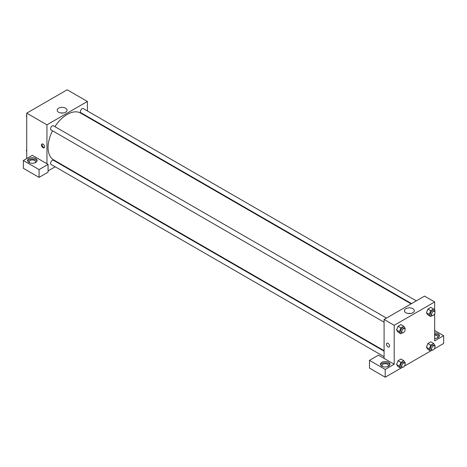 <?xml version="1.0" encoding="UTF-8"?>
<svg xmlns="http://www.w3.org/2000/svg" width="467" height="467" viewBox="0 0 467 467"><rect width="100%" height="100%" fill="white"/><g stroke="black" fill="none" stroke-linecap="round" stroke-linejoin="round"><path stroke-width="0.7" d="M26.724 158.564L26.724 113.142L67.178 89.787L87.405 101.467L87.405 110.965M87.405 116.47L87.405 116.984M65.619 108.204A4.95 2.855 180 0 1 67.067 110.224A4.95 2.855 180 0 1 62.123 113.084A4.95 2.855 180 0 1 57.172 110.224A4.95 2.855 180 0 1 60.225 107.585A4.95 2.855 180 0 1 65.619 108.204M46.951 163.754L32.34 155.318L23.35 160.508L39.082 169.591L48.072 164.402L46.951 163.754L46.951 124.823L26.724 113.142M46.951 124.823L87.405 101.467M63.319 112.996A4.95 2.855 0 0 0 60.92 112.996M43.017 147.695A2.183 1.261 60 0 1 41.586 145.768A2.183 1.261 60 0 1 41.925 144.017A2.183 1.261 60 0 1 44.108 145.278A2.183 1.261 60 0 1 44.108 147.8A2.183 1.261 60 0 1 43.017 147.695M42.246 143.918A2.183 1.261 -120 0 0 43.583 147.368A2.183 1.261 -120 0 0 44.353 147.572M28.972 158.564A4.769 2.755 180 0 1 34.167 157.963A4.769 2.755 180 0 1 37.109 160.508A4.769 2.755 180 0 1 32.34 163.263A4.769 2.755 180 0 1 27.571 160.508A4.769 2.755 180 0 1 28.972 158.564M36.975 161.156A4.769 2.755 0 0 0 33.63 159.154A4.769 2.755 0 0 0 28.972 159.86A4.769 2.755 0 0 0 27.705 161.156M29.643 162.779A3.181 1.833 180 0 1 29.164 161.804A3.181 1.833 180 0 1 31.126 160.111A3.181 1.833 180 0 1 34.587 160.508A3.181 1.833 180 0 1 35.521 161.804A3.181 1.833 180 0 1 35.037 162.779M23.35 160.508L23.35 168.295L39.082 177.378L48.072 172.189L48.072 164.402M39.082 169.591L39.082 177.378M60.389 163.777L59.945 164.04M55.176 166.789L48.072 170.887M384.09 351.184L53.448 160.286A2.382 1.378 120 0 0 51.609 160.922A2.382 1.378 120 0 0 50.57 163.322A2.382 1.378 120 0 0 51.061 164.413L384.09 356.689M416.319 300.859L83.295 108.589A2.382 1.378 120 0 0 81.456 109.225A2.382 1.378 120 0 0 80.417 111.625A2.382 1.378 120 0 0 80.908 112.716L411.555 303.614M386.472 318.091L53.448 125.821A2.382 1.378 120 0 0 51.609 126.458A2.382 1.378 120 0 0 50.57 128.857A2.382 1.378 120 0 0 51.061 129.949L384.09 322.218M52.532 130.795A27.016 15.598 120 0 0 48.072 147.531A27.016 15.598 120 0 0 53.67 159.901L384.09 350.664M411.106 303.871L80.686 113.102A27.016 15.598 120 0 0 54.913 126.668M384.09 358.399L378.468 355.154L369.479 360.343L385.211 369.426L394.201 364.237L384.09 358.399L384.09 319.469L424.544 296.113L434.66 301.951L434.66 310.467M369.479 360.343L369.479 368.13L385.211 377.213L400.826 368.2M404.422 366.122L430.673 350.968M434.269 348.89L443.65 343.473L443.65 335.691L434.66 340.881L434.66 313.748M434.66 335.154A3.181 1.833 180 0 1 436.908 335.691A3.181 1.833 180 0 1 437.836 336.987A3.181 1.833 180 0 1 437.357 337.962M439.295 336.339A4.769 2.755 0 0 0 434.66 334.232M434.66 332.936A4.769 2.755 180 0 1 439.429 335.691A4.769 2.755 180 0 1 434.66 338.441M382.52 366.507A3.181 1.833 180 0 1 382.035 365.533A3.181 1.833 180 0 1 385.211 363.7A3.181 1.833 180 0 1 388.392 365.533A3.181 1.833 180 0 1 387.908 366.507M389.846 364.885A4.769 2.755 0 0 0 386.501 362.882A4.769 2.755 0 0 0 381.843 363.589A4.769 2.755 0 0 0 380.582 364.885M381.843 362.293A4.769 2.755 180 0 1 387.038 361.692A4.769 2.755 180 0 1 389.98 364.237A4.769 2.755 180 0 1 385.211 366.992A4.769 2.755 180 0 1 380.447 364.237A4.769 2.755 180 0 1 381.843 362.293M385.211 369.426L385.211 377.213M434.66 330.496L443.65 335.691M430.702 345.148L427.895 343.525L430.813 341.838L427.895 343.525L426.435 347.29L427.895 349.363L426.435 347.29L429.243 348.913L430.702 345.148L433.627 343.461L435.086 345.539L434.83 346.193M432.354 315.569L430.702 316.521L427.895 314.898L426.435 312.826L427.895 309.061L430.813 307.374L427.895 309.061L430.702 310.683L433.627 308.996L435.086 311.075L434.83 311.728M402.507 332.802L400.855 333.753L398.047 332.13L396.582 330.058M400.855 333.753L399.396 331.675L400.855 327.916L398.047 326.293L400.966 324.606L398.047 326.293L396.588 330.058L398.047 332.13M402.507 367.266L400.855 368.218L399.396 366.146L400.855 362.38L398.047 360.757L400.966 359.07L398.047 360.757L396.588 364.523L398.047 366.601L396.582 364.523M394.201 364.237L394.201 325.306L434.66 301.951M412.875 308.687A4.95 2.855 180 0 1 414.322 310.707A4.95 2.855 180 0 1 409.372 313.567A4.95 2.855 180 0 1 404.428 310.707A4.95 2.855 180 0 1 407.481 308.068A4.95 2.855 180 0 1 412.875 308.687M394.201 325.306L384.09 319.469M410.575 313.48A4.95 2.855 0 0 0 408.176 313.48M386.933 343.204A2.183 1.261 -120 0 0 386.594 344.955A2.183 1.261 -120 0 0 388.024 346.882A2.183 1.261 60 0 1 386.594 344.955A2.183 1.261 60 0 1 386.927 343.204A2.183 1.261 60 0 1 389.116 344.465A2.183 1.261 60 0 1 389.116 346.987A2.183 1.261 60 0 1 388.024 346.882A2.183 1.261 -120 0 0 389.116 346.987M400.855 327.916L403.774 326.229L405.239 328.307L404.982 328.961M404.632 328.575L403.511 327.927A2.382 1.378 120 0 0 401.673 328.564A2.382 1.378 120 0 0 400.633 330.963A2.382 1.378 120 0 0 401.124 332.055L402.25 332.702A2.382 1.378 120 0 0 404.632 331.331A2.382 1.378 120 0 0 404.632 328.575A2.382 1.378 120 0 0 402.793 329.217A2.382 1.378 120 0 0 401.754 331.617A2.382 1.378 120 0 0 402.25 332.702M399.396 331.675L396.588 330.058M403.774 326.229L400.966 324.606M430.702 316.521L429.243 314.443L430.702 310.683M434.479 311.343L433.358 310.695A2.382 1.378 120 0 0 431.52 311.331A2.382 1.378 120 0 0 430.481 313.731A2.382 1.378 120 0 0 430.971 314.822L432.098 315.47A2.382 1.378 120 0 0 434.479 314.098A2.382 1.378 120 0 0 434.479 311.343A2.382 1.378 120 0 0 432.646 311.985A2.382 1.378 120 0 0 431.601 314.379A2.382 1.378 120 0 0 432.098 315.47M427.895 314.898L426.435 312.826L429.243 314.443M433.627 308.996L430.813 307.374M400.855 362.38L403.774 360.693L405.239 362.771L404.982 363.431M404.632 363.04L403.511 362.392A2.382 1.378 120 0 0 401.673 363.034A2.382 1.378 120 0 0 400.633 365.433A2.382 1.378 120 0 0 401.124 366.525L402.25 367.173A2.382 1.378 120 0 0 404.632 365.795A2.382 1.378 120 0 0 404.632 363.04A2.382 1.378 120 0 0 402.793 363.682A2.382 1.378 120 0 0 401.754 366.081A2.382 1.378 120 0 0 402.25 367.173M400.855 368.218L398.047 366.601M399.396 366.146L396.588 364.523M403.774 360.693L400.966 359.07M432.354 350.034L430.702 350.986L429.243 348.913M434.479 345.808L433.358 345.16A2.382 1.378 120 0 0 431.52 345.802A2.382 1.378 120 0 0 430.481 348.201A2.382 1.378 120 0 0 430.971 349.287L432.098 349.941A2.382 1.378 120 0 0 434.479 348.563A2.382 1.378 120 0 0 434.479 345.808A2.382 1.378 120 0 0 432.646 346.45A2.382 1.378 120 0 0 431.601 348.849A2.382 1.378 120 0 0 432.098 349.941M430.702 350.986L427.895 349.363M433.627 343.461L430.813 341.838M26.724 116.873L26.298 116.271L26.724 115.174M27.74 112.559L30.711 110.842M26.724 116.516L26.298 116.271M57.587 95.326L60.558 93.61M26.724 151.343L26.298 150.736L26.724 149.638M26.724 150.981L26.298 150.736"/></g></svg>
